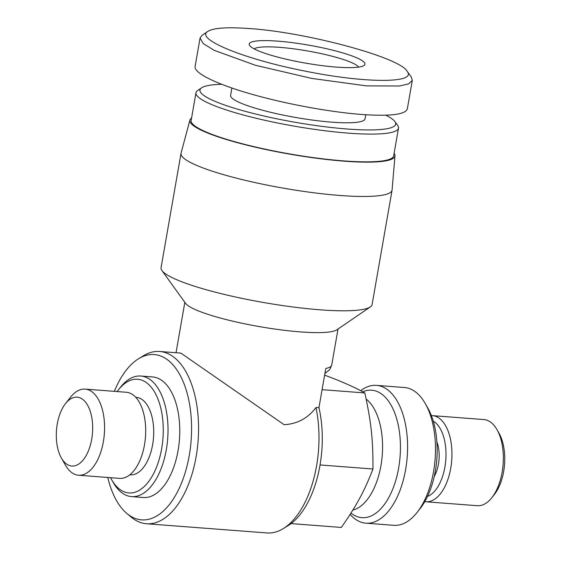 <?xml version="1.0" encoding="UTF-8"?>
<svg xmlns="http://www.w3.org/2000/svg" width="561" height="561" viewBox="0 0 561 561"><rect width="100%" height="100%" fill="white"/><g stroke="black" fill="none" stroke-linecap="round" stroke-linejoin="round"><path stroke-width="0.84" d="M392.055 190.228L372.104 304.56A107.116 16.641 -170.1 0 1 370.337 306.909A107.116 16.641 -170.1 0 1 319.966 309.798A107.116 16.641 -170.1 0 1 161.926 270.535A107.116 16.641 -170.1 0 1 161.056 267.723L181.014 153.398A107.116 16.641 9.9 0 0 232.822 177.213A107.116 16.641 9.9 0 0 339.917 195.466A107.116 16.641 9.9 0 0 392.055 190.228A107.116 16.641 9.9 0 0 392.083 190.004L394.972 155.867A104.094 16.171 -170.1 0 1 344.279 161.175A104.094 16.171 -170.1 0 1 239.596 143.272A104.094 16.171 -170.1 0 1 189.906 120.075A104.094 16.171 -170.1 0 1 191.574 118.006M370.337 306.909L336.902 329.791A77.748 12.083 -170.1 0 1 300.338 331.895A77.748 12.083 -170.1 0 1 185.628 303.396L161.926 270.535M159.654 351.481L180.852 353.1L284.139 424.705C297.351 423.927 307.961 418.211 315.962 407.574A86.387 45.132 94.4 0 1 316.565 465.896A86.387 45.132 94.4 0 1 283.284 528.595A86.387 45.132 94.4 0 1 266.938 532.95L146.491 523.75A86.387 45.132 -85.6 0 0 196.126 456.696A86.387 45.132 -85.6 0 0 159.654 351.481A86.387 45.132 -85.6 0 0 143.307 355.835L138.56 358.752A82.895 43.309 94.4 0 1 180.474 375.919A82.895 43.309 94.4 0 1 189.246 455.532A82.895 43.309 94.4 0 1 126.744 513.364A82.895 43.309 94.4 0 1 107.782 477.474M126.744 513.364L130.994 516.962A86.387 45.132 -85.6 0 0 146.491 523.75M254.175 48.884A53.554 8.324 -170.1 0 1 279.504 47.341A53.554 8.324 -170.1 0 1 351.726 62.65A53.554 8.324 -170.1 0 1 358.619 67.11M189.906 120.075L181.063 153.174A107.116 16.641 9.9 0 0 181.014 153.398M365.765 114.76L365.057 118.82A68.246 10.603 -170.1 0 1 331.839 122.158A68.246 10.603 -170.1 0 1 263.607 110.524A68.246 10.603 -170.1 0 1 230.606 95.349L231.882 88.042M336.348 67.096A58.744 9.13 9.9 0 0 363.97 65.511A58.744 9.13 9.9 0 0 340.366 52.215A58.744 9.13 9.9 0 0 277.8 41.149A58.744 9.13 9.9 0 0 249.68 45.567A58.744 9.13 9.9 0 0 336.348 67.096M207.893 31.367L201.995 35.406L200.074 37.994L203.243 43.576L214.169 50.329L255.486 65.286L311.804 78.428L366.466 85.875L399.46 86.008L408.688 83.855L412.314 80.342L411.276 77.025L407.09 71.226C417.475 83.638 364.341 83.344 303.908 70.861C244.028 59.171 194.344 38.765 207.893 31.367C213.545 27.882 227.373 26.949 249.386 28.562C305.822 32.131 399.846 57.341 407.09 71.226M200.074 37.994L195.088 66.57C193.987 73.084 216.027 83.94 250.494 93.869C284.995 103.792 329.146 111.983 361.48 114.458C390.098 116.45 405.379 114.605 407.321 108.925L412.314 80.342M201.602 87.825L197.668 90.517A102.796 15.974 9.9 0 0 195.978 92.775A102.796 15.974 9.9 0 0 245.697 115.629A102.796 15.974 9.9 0 0 348.472 133.146A102.796 15.974 9.9 0 0 398.506 128.118A102.796 15.974 9.9 0 0 397.679 125.426L394.895 121.562A99.339 15.435 -170.1 0 1 347.343 129.023A99.339 15.435 -170.1 0 1 241.525 110.314A99.339 15.435 -170.1 0 1 201.602 87.825A99.339 15.435 -170.1 0 1 221.567 84.283M398.506 128.118L393.668 155.86A102.796 15.974 -170.1 0 1 343.634 160.888A102.796 15.974 -170.1 0 1 240.851 143.371A102.796 15.974 -170.1 0 1 191.14 120.517L195.978 92.775M129.808 474.823L130.285 474.858A38.87 20.308 -85.6 0 0 152.62 444.684A38.87 20.308 -85.6 0 0 136.204 397.342L135.734 397.307M61.38 457.993L65.448 465.153A43.19 22.566 -85.6 0 0 78.547 475.237L119.675 478.379A43.19 22.566 -85.6 0 0 144.486 444.852A43.19 22.566 -85.6 0 0 126.253 392.251L85.125 389.11A43.19 22.566 -85.6 0 0 70.644 397.09L65.539 403.541A34.551 18.057 94.4 0 1 86.106 402.903A34.551 18.057 94.4 0 1 91.709 439.242A34.551 18.057 94.4 0 1 61.38 457.993A34.551 18.057 94.4 0 1 57.271 423.983A34.551 18.057 94.4 0 1 65.539 403.541M78.547 475.237A43.19 22.566 -85.6 0 0 103.364 441.71A43.19 22.566 -85.6 0 0 85.125 389.11M111.611 479.634L113.238 482.495A60.469 31.591 -85.6 0 0 131.576 496.618A60.469 31.591 -85.6 0 0 166.315 449.677A60.469 31.591 -85.6 0 0 140.79 376.031A60.469 31.591 -85.6 0 0 120.517 387.202L118.476 389.79A57.012 29.789 94.4 0 1 152.41 388.738A57.012 29.789 94.4 0 1 161.659 448.695A57.012 29.789 94.4 0 1 111.611 479.634A57.012 29.789 94.4 0 1 110.566 477.684M140.79 376.031L152.536 376.929A60.469 31.591 94.4 0 1 178.068 450.574A60.469 31.591 94.4 0 1 143.328 497.516L131.576 496.618M117.144 391.55A57.012 29.789 94.4 0 1 118.476 389.79M350.134 514.402A69.108 36.107 -85.6 0 0 365.926 523.189A69.108 36.107 -85.6 0 0 405.631 469.543A69.108 36.107 -85.6 0 0 376.452 385.372A69.108 36.107 -85.6 0 0 360.688 390.715M362.708 391.788A63.926 33.401 94.4 0 1 398.64 468.056A63.926 33.401 94.4 0 1 350.969 513.091M376.452 385.372L404.362 387.504A69.108 36.107 94.4 0 1 425.322 403.647A69.108 36.107 94.4 0 1 433.541 471.675A69.108 36.107 94.4 0 1 416.998 512.551A69.108 36.107 94.4 0 1 393.836 525.32L365.926 523.189M416.998 512.551L420.063 508.673A63.926 33.401 -85.6 0 0 435.364 470.868A63.926 33.401 -85.6 0 0 427.763 407.938L425.322 403.647M424.796 501.639A43.19 22.566 -85.6 0 0 425.918 501.779A43.19 22.566 -85.6 0 0 450.735 468.253A43.19 22.566 -85.6 0 0 432.496 415.645A43.19 22.566 -85.6 0 0 431.367 415.617M433.26 421.171A38.87 20.308 94.4 0 1 444.908 467.018A38.87 20.308 94.4 0 1 427.51 496.436M432.496 415.645L483.905 419.572A43.19 22.566 94.4 0 1 497.004 429.663A43.19 22.566 94.4 0 1 502.144 472.18A43.19 22.566 94.4 0 1 491.808 497.726A43.19 22.566 94.4 0 1 477.327 505.706L425.918 501.779M491.808 497.726L494.36 494.5A38.87 20.308 -85.6 0 0 503.659 471.506A38.87 20.308 -85.6 0 0 499.038 433.239L497.004 429.663M434.228 476.52A25.918 13.541 -85.6 0 0 438.45 464.157A25.918 13.541 -85.6 0 0 436.879 441.872M366.158 399.06A57.874 30.238 94.4 0 1 380.94 465.602A57.874 30.238 94.4 0 1 352.841 510.089M320.065 464.957L372.974 469.003C373.135 440.168 371.221 422.272 364.825 392.938C354.847 387.314 341.593 381.438 325.057 375.316L324.602 375.281M322.091 389.671L364.825 392.938M291.068 523.595L341.347 527.438C356.719 505.342 364.159 491.597 372.974 469.003M315.962 407.574L318.957 407.616M324.931 373.388L329.721 369.629L331.726 365.078A77.748 12.083 -170.1 0 1 325.794 368.472L318.957 407.623A82.895 43.309 -85.6 0 1 288.031 525.685L283.284 528.595M385.842 115.201A99.339 15.435 -170.1 0 1 394.895 121.562M394.103 153.356A104.094 16.171 -170.1 0 1 394.972 155.867M114.36 391.34A82.895 43.309 94.4 0 1 138.56 358.752M176.035 352.736L184.842 302.295M331.726 365.078L338.017 329.034"/></g></svg>
